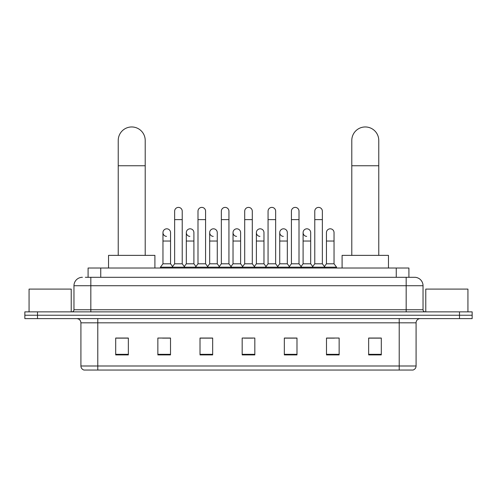 <?xml version="1.0" encoding="UTF-8"?>
<svg xmlns="http://www.w3.org/2000/svg" width="497" height="497" viewBox="0 0 497 497"><rect width="100%" height="100%" fill="white"/><g stroke="black" fill="none" stroke-linecap="round" stroke-linejoin="round"><path stroke-width="0.75" d="M88.093 277.295L88.093 268.02L408.907 268.02L408.907 277.295M85.54 277.295L414.604 277.295A8.43 8.43 0 0 1 423.034 285.725L423.034 309.755C423.146 311.023 423.854 311.725 425.146 311.861M85.347 277.295L90.827 277.295L90.827 285.725L73.966 285.725L73.966 309.755A2.106 2.106 0 0 1 71.854 311.861M82.396 277.295A8.43 8.43 0 0 0 73.966 285.725M37.499 311.861L24.85 311.861L24.85 315.235L37.499 315.235L24.85 315.235L24.85 318.608L37.499 318.608L37.499 315.235L459.501 315.235L37.499 315.235L37.499 311.861L459.501 311.861L459.501 315.235L472.15 315.235L459.501 315.235L459.501 318.608L37.499 318.608M459.501 318.608L472.15 318.608L472.15 311.861L459.501 311.861M423.034 285.725L406.173 285.725L406.173 277.295L414.604 277.295M416.082 365.997C415.964 368.016 414.952 369.364 413.044 370.041L399.215 370.041L399.215 365.997L416.082 365.997L416.082 322.826A4.218 4.218 0 0 1 420.294 318.608M399.215 370.041L83.956 370.041A4.218 4.218 0 0 1 80.918 365.997L80.918 322.826C80.669 320.267 79.265 318.857 76.706 318.608M381.298 354.908L381.298 338.047L368.65 338.047L368.65 354.908L381.298 354.908M339.14 354.908L339.14 338.047L326.492 338.047L326.492 354.908L339.14 354.908M296.982 354.908L296.982 338.047L284.334 338.047L284.334 354.908L296.982 354.908M128.35 354.908L128.35 338.047L115.702 338.047L115.702 354.908L128.35 354.908M170.508 354.908L170.508 338.047L157.86 338.047L157.86 354.908L170.508 354.908M212.666 354.908L212.666 338.047L200.018 338.047L200.018 354.908L212.666 354.908M254.824 354.908L254.824 338.047L242.176 338.047L242.176 354.908L254.824 354.908M326.492 338.128L334.462 338.128M368.65 338.128L380.453 338.128M209.249 338.128L206.007 338.128M162.538 338.128L170.508 338.128M116.546 338.128L128.35 338.128M290.993 338.128L287.751 338.128M244.282 338.128L252.718 338.128M212.666 338.128L200.018 338.128M296.982 338.128L284.334 338.128M71.226 311.861L71.226 289.099L29.068 289.099L29.068 311.861M118.23 255.371L118.23 140.446A13.494 13.494 0 0 1 131.724 126.959A13.494 13.494 0 0 1 145.211 140.446A13.494 13.494 0 0 0 131.724 126.959M145.211 255.371L145.211 140.446M154.909 268.02L154.909 255.371L108.532 255.371L108.532 268.02M351.789 255.371L351.789 140.446A13.494 13.494 0 0 1 365.276 126.959A13.494 13.494 0 0 1 378.77 140.446A13.494 13.494 0 0 0 365.276 126.959M378.77 255.371L378.77 140.446M388.468 268.02L388.468 255.371L342.091 255.371L342.091 268.02M174.64 219.624L182.225 219.624L182.225 263.801L174.64 263.801L174.64 211.188A3.796 3.796 0 0 1 178.672 207.404A3.796 3.796 0 0 1 182.225 211.188A3.796 3.796 0 0 0 178.672 207.404M174.64 263.801L172.111 267.175L172.111 268.02M182.225 263.801L184.754 267.175L160.432 267.175L160.432 268.02M197.992 263.801L197.992 219.624L205.584 219.624L205.584 263.801L197.992 263.801L195.464 267.175L184.754 267.175L184.754 268.02M197.992 219.624L197.992 211.188A3.796 3.796 0 0 1 202.024 207.404A3.796 3.796 0 0 1 205.584 211.188A3.796 3.796 0 0 0 202.024 207.404M205.584 263.801L208.113 267.175L195.464 267.175L195.464 268.02M221.351 263.801L221.351 219.624L228.937 219.624L228.937 263.801L221.351 263.801L218.823 267.175L208.113 267.175L208.113 268.02M221.351 219.624L221.351 211.188A3.796 3.796 0 0 1 225.383 207.404A3.796 3.796 0 0 1 228.937 211.188A3.796 3.796 0 0 0 225.383 207.404M228.937 263.801L231.465 267.175L218.823 267.175L218.823 268.02M244.704 263.801L244.704 219.624L252.296 219.624L252.296 263.801L244.704 263.801L242.176 267.175L231.465 267.175L231.465 268.02M244.704 219.624L244.704 211.188A3.796 3.796 0 0 1 248.736 207.404A3.796 3.796 0 0 1 252.296 211.188A3.796 3.796 0 0 0 248.736 207.404M252.296 263.801L254.824 267.175L242.176 267.175L242.176 268.02M268.063 263.801L268.063 219.624L275.649 219.624L275.649 263.801L268.063 263.801L265.535 267.175L254.824 267.175L254.824 268.02M268.063 219.624L268.063 211.188A3.796 3.796 0 0 1 272.095 207.404A3.796 3.796 0 0 1 275.649 211.188A3.796 3.796 0 0 0 272.095 207.404M275.649 263.801L278.177 267.175L265.535 267.175L265.535 268.02M291.416 263.801L291.416 219.624L299.008 219.624L299.008 263.801L291.416 263.801L288.887 267.175L278.177 267.175L278.177 268.02M291.416 219.624L291.416 211.188A3.796 3.796 0 0 1 295.448 207.404A3.796 3.796 0 0 1 299.008 211.188A3.796 3.796 0 0 0 295.448 207.404M299.008 263.801L301.536 267.175L288.887 267.175L288.887 268.02M314.775 263.801L314.775 219.624L322.36 219.624L322.36 263.801L314.775 263.801L312.246 267.175L301.536 267.175L301.536 268.02M314.775 219.624L314.775 211.188A3.796 3.796 0 0 1 318.807 207.404A3.796 3.796 0 0 1 322.36 211.188A3.796 3.796 0 0 0 318.807 207.404M322.36 263.801L324.889 267.175L312.246 267.175L312.246 268.02M334.04 263.801L334.04 241.039L326.448 241.039L326.448 263.801L334.04 263.801L336.568 267.175L324.889 267.175L324.889 268.02M166.514 236.392A3.796 3.796 0 0 1 162.96 232.608A3.796 3.796 0 0 1 166.992 228.819A3.796 3.796 0 0 1 170.552 232.608L170.552 241.039L162.96 241.039L162.96 232.608M170.552 241.039L170.552 263.801L162.96 263.801L162.96 241.039M162.96 263.801L160.432 267.175M170.552 263.801L172.596 266.529M189.873 236.392A3.796 3.796 0 0 1 186.319 232.608A3.796 3.796 0 0 1 190.351 228.819A3.796 3.796 0 0 1 193.905 232.608L193.905 241.039L186.319 241.039L186.319 232.608M193.905 241.039L193.905 263.801L186.319 263.801L186.319 241.039M186.319 263.801L184.269 266.529M193.905 263.801L195.948 266.529M213.225 236.392A3.796 3.796 0 0 1 209.672 232.608A3.796 3.796 0 0 1 213.704 228.819A3.796 3.796 0 0 1 217.264 232.608L217.264 241.039L209.672 241.039L209.672 232.608M217.264 241.039L217.264 263.801L209.672 263.801L209.672 241.039M209.672 263.801L207.628 266.529M217.264 263.801L219.307 266.529M236.584 236.392A3.796 3.796 0 0 1 233.031 232.608A3.796 3.796 0 0 1 237.063 228.819A3.796 3.796 0 0 1 240.616 232.608L240.616 241.039L233.031 241.039L233.031 232.608M240.616 241.039L240.616 263.801L233.031 263.801L233.031 241.039M233.031 263.801L230.981 266.529M240.616 263.801L242.66 266.529M259.937 236.392A3.796 3.796 0 0 1 256.384 232.608A3.796 3.796 0 0 1 260.416 228.819A3.796 3.796 0 0 1 263.969 232.608L263.969 241.039L256.384 241.039L256.384 232.608M263.969 241.039L263.969 263.801L256.384 263.801L256.384 241.039M256.384 263.801L254.34 266.529M263.969 263.801L266.019 266.529M283.296 236.392A3.796 3.796 0 0 1 279.736 232.608A3.796 3.796 0 0 1 283.775 228.819A3.796 3.796 0 0 1 287.328 232.608L287.328 241.039L279.736 241.039L279.736 232.608M287.328 241.039L287.328 263.801L279.736 263.801L279.736 241.039M279.736 263.801L277.693 266.529M287.328 263.801L289.372 266.529M306.649 236.392A3.796 3.796 0 0 1 303.095 232.608A3.796 3.796 0 0 1 307.127 228.819A3.796 3.796 0 0 1 310.681 232.608L310.681 241.039L303.095 241.039L303.095 232.608M310.681 241.039L310.681 263.801L303.095 263.801L303.095 241.039M303.095 263.801L301.052 266.529M310.681 263.801L312.731 266.529M326.448 241.039L326.448 232.608A3.796 3.796 0 0 1 330.486 228.819A3.796 3.796 0 0 1 334.04 232.608L334.04 241.039M326.448 263.801L324.404 266.529M336.568 267.175L336.568 268.02M467.932 311.861L467.932 289.099L425.774 289.099L425.774 311.861M100.742 277.295L100.742 268.02M396.258 277.295L396.258 268.02M90.827 311.861L90.827 309.755L423.034 309.755M73.966 309.755L90.827 309.755L90.827 285.725L406.173 285.725L406.173 311.861M399.215 318.608L399.215 322.826L80.918 322.826M416.082 322.826L399.215 322.826L399.215 365.997L97.785 365.997L97.785 370.041M80.918 365.997L97.785 365.997L97.785 318.608M254.824 354.324L242.176 354.324M212.666 354.324L200.018 354.324M170.508 354.324L157.86 354.324M128.35 354.324L115.702 354.324M296.982 354.324L284.334 354.324M339.14 354.324L326.492 354.324M381.298 354.324L368.65 354.324M118.23 165.743L145.211 165.743M351.789 165.743L378.77 165.743M182.225 219.624L182.225 211.188M205.584 219.624L205.584 211.188M228.937 219.624L228.937 211.188M252.296 219.624L252.296 211.188M275.649 219.624L275.649 211.188M299.008 219.624L299.008 211.188M322.36 219.624L322.36 211.188"/></g></svg>
